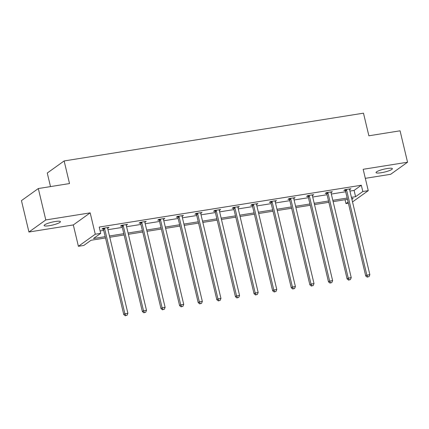 <?xml version="1.0" encoding="UTF-8"?>
<svg xmlns="http://www.w3.org/2000/svg" width="429" height="429" viewBox="0 0 429 429"><rect width="100%" height="100%" fill="white"/><g stroke="black" fill="none" stroke-linecap="round" stroke-linejoin="round"><path stroke-width="0.64" d="M55.196 221.514A8.398 1.475 -13.4 0 1 60.446 221.659A8.398 1.475 -13.4 0 1 49.362 225.692A8.398 1.475 -13.4 0 1 44.112 225.547A8.398 1.475 -13.4 0 1 55.196 221.514M387.119 168.543A8.398 1.475 -13.4 0 1 392.369 168.688A8.398 1.475 -13.4 0 1 381.284 172.721A8.398 1.475 -13.4 0 1 376.035 172.576A8.398 1.475 -13.4 0 1 387.119 168.543M365.32 178.335L390.685 174.292L407.55 162.216L363.165 169.294L368.254 190.653L352.52 201.92M38.315 188.54L45.796 219.943L28.931 232.019L21.45 200.616L38.315 188.54L69.514 183.558L64.13 160.95L363.481 113.176L368.87 135.789L400.069 130.807L407.55 162.216M348.396 203.207L345.962 203.593L348.117 202.048M345.039 199.721L345.962 203.593M105.507 237.95L91.055 240.256L83.832 245.426L78.405 246.294L95.27 234.218L100.697 233.349L93.474 238.524L105.196 236.652M28.931 232.019L73.316 224.935L78.405 246.294M50.499 186.594L47.265 173.026L64.13 160.95M126.287 224.587L126.432 225.198L127.574 224.383L121.605 225.332L120.469 226.147L121.804 225.933M163.513 218.645L163.658 219.257L164.8 218.441L158.832 219.391L157.695 220.206L159.03 219.997M200.74 212.704L200.885 213.315L202.021 212.5L196.058 213.449L194.916 214.269L196.251 214.055M237.966 206.762L238.111 207.373L239.248 206.558L233.285 207.513L232.143 208.328L233.478 208.113M275.187 200.82L275.332 201.432L276.474 200.616L270.511 201.571L269.369 202.386L270.704 202.172M312.414 194.884L312.559 195.495L313.701 194.675L307.732 195.629L306.596 196.444L307.931 196.23M349.64 188.942L349.785 189.554L350.927 188.739L344.959 189.688L343.822 190.503L345.152 190.294M100.123 230.941L103.7 230.373M107.969 229.692L122.313 227.402M126.582 226.721L140.927 224.431M145.195 223.75L159.54 221.461M163.808 220.779L178.153 218.49M182.422 217.809L196.766 215.519M201.035 214.838L215.379 212.548M219.648 211.867L233.993 209.577M238.256 208.896L252.601 206.606M256.869 205.925L271.214 203.636M275.482 202.955L289.827 200.67M294.096 199.989L308.44 197.699M312.709 197.018L327.054 194.728M331.322 194.047L345.667 191.758M349.935 191.077L354.102 190.412L361.331 185.237L99.201 227.07L100.697 233.349M331.027 191.913L331.172 192.524L332.314 191.704L326.346 192.659L325.209 193.474L326.544 193.259M293.801 197.855L293.945 198.461L295.088 197.646L289.119 198.6L287.982 199.415L289.318 199.201M256.574 203.791L256.724 204.402L257.861 203.587L251.898 204.542L250.756 205.357L252.091 205.142M219.353 209.733L219.498 210.344L220.635 209.529L214.672 210.478L213.529 211.299L214.865 211.084M182.127 215.674L182.271 216.286L183.414 215.471L177.445 216.42L176.308 217.235L177.638 217.026M144.9 221.616L145.045 222.227L146.187 221.412L140.219 222.361L139.082 223.177L140.417 222.967M107.674 227.558L107.818 228.169L108.961 227.349L102.998 228.303L101.855 229.118L103.191 228.904M361.331 185.237L362.827 191.516L368.254 190.653M73.316 224.935L90.181 212.859L45.796 219.943M90.181 212.859L95.27 234.218M351.431 197.356L355.598 196.691L362.827 191.516M109.465 235.971L123.809 233.682M128.078 233.001L142.423 230.711M146.691 230.03L161.036 227.74M165.304 227.059L179.649 224.769M183.918 224.088L198.262 221.798M202.531 221.117L216.876 218.833M221.144 218.152L235.489 215.862M239.752 215.181L254.102 212.891M258.365 212.21L272.71 209.92M276.978 209.239L291.323 206.95M295.592 206.269L309.936 203.979M314.205 203.298L328.55 201.008M332.818 200.327L347.163 198.037M351.903 199.34L353.185 198.423L351.737 198.654M347.474 199.335L333.124 201.625M328.861 202.306L314.516 204.59M310.247 205.271L295.903 207.561M291.634 208.242L277.29 210.532M273.021 211.213L258.676 213.503M254.408 214.184L240.063 216.473M235.794 217.154L221.45 219.444M217.181 220.125L202.837 222.415M198.568 223.096L184.223 225.386M179.955 226.067L165.61 228.357M161.347 229.038L147.002 231.328M142.734 232.009L128.389 234.298M124.12 234.979L109.776 237.264M354.102 190.412L355.598 196.691M346.605 190.106L345.468 190.921L365.728 275.965L366.865 275.15L346.605 190.106A1.314 1.185 54.4 0 0 346.407 189.65L346.294 189.473M367.809 276.882L369.004 276.694L367.809 276.882L366.865 275.15L369.852 274.673L349.587 189.629A1.314 1.185 54.4 0 1 349.565 189.146L349.592 188.948M345.468 190.921A1.314 1.185 54.4 0 0 345.27 190.465L344.819 189.79M365.728 275.965L367.353 277.209M369.004 276.694L369.852 274.673M327.992 193.071L326.855 193.892L347.115 278.936L348.257 278.121L327.992 193.071A1.314 1.185 54.4 0 0 327.794 192.621L327.681 192.444M349.195 279.853L350.391 279.665L349.195 279.853L348.257 278.121L351.238 277.643L330.979 192.6A1.314 1.185 54.4 0 1 330.952 192.117L330.979 191.919M326.855 193.892A1.314 1.185 54.4 0 0 326.657 193.436L326.206 192.755M347.115 278.936L348.739 280.18M350.391 279.665L351.238 277.643M309.379 196.042L308.242 196.863L328.501 281.907L329.644 281.092L309.379 196.042A1.314 1.185 54.4 0 0 309.186 195.586L309.068 195.415M330.582 282.824L331.778 282.636L330.582 282.824L329.644 281.092L332.625 280.614L312.366 195.57A1.314 1.185 54.4 0 1 312.339 195.088L312.366 194.889M308.242 196.863A1.314 1.185 54.4 0 0 308.043 196.407L307.598 195.726M328.501 281.907L330.126 283.151M331.778 282.636L332.625 280.614M290.771 199.013L289.629 199.828L309.888 284.877L311.03 284.062L290.771 199.013A1.314 1.185 54.4 0 0 290.572 198.557L290.454 198.386M311.969 285.794L313.165 285.607L311.969 285.794L311.03 284.062L314.012 283.585L293.752 198.541A1.314 1.185 54.4 0 1 293.726 198.053L293.752 197.86M289.629 199.828A1.314 1.185 54.4 0 0 289.43 199.378L288.985 198.697M309.888 284.877L311.513 286.122M313.165 285.607L314.012 283.585M272.158 201.984L271.015 202.799L291.275 287.848L292.417 287.028L272.158 201.984A1.314 1.185 54.4 0 0 271.959 201.528L271.841 201.357M293.361 288.765L294.551 288.578L293.361 288.765L292.417 287.028L295.399 286.556L275.139 201.507A1.314 1.185 54.4 0 1 275.112 201.024L275.139 200.831M271.015 202.799A1.314 1.185 54.4 0 0 270.817 202.343L270.372 201.668M291.275 287.848L292.905 289.092M294.551 288.578L295.399 286.556M253.544 204.955L252.402 205.77L272.662 290.819L273.804 289.999L253.544 204.955A1.314 1.185 54.4 0 0 253.346 204.499L253.233 204.327M274.748 291.736L275.938 291.543L274.748 291.736L273.804 289.999L276.785 289.527L256.526 204.477A1.314 1.185 54.4 0 1 256.499 203.995L256.526 203.802M252.402 205.77A1.314 1.185 54.4 0 0 252.204 205.314L251.759 204.638M272.662 290.819L274.292 292.063M275.938 291.543L276.785 289.527M234.931 207.926L233.789 208.741L254.054 293.785L255.191 292.969L234.931 207.926A1.314 1.185 54.4 0 0 234.733 207.47L234.62 207.298M256.134 294.707L257.325 294.514L256.134 294.707L255.191 292.969L258.172 292.498L237.913 207.448A1.314 1.185 54.4 0 1 237.886 206.966L237.913 206.773M233.789 208.741A1.314 1.185 54.4 0 0 233.591 208.285L233.145 207.609M254.054 293.785L255.679 295.034M257.325 294.514L258.172 292.498M216.318 210.896L215.176 211.712L235.441 296.755L236.577 295.94L216.318 210.896A1.314 1.185 54.4 0 0 216.119 210.441L216.007 210.269M237.521 297.678L238.712 297.485L237.521 297.678L236.577 295.94L239.559 295.463L219.299 210.419A1.314 1.185 54.4 0 1 219.273 209.937L219.299 209.743M215.176 211.712A1.314 1.185 54.4 0 0 214.983 211.256L214.532 210.58M235.441 296.755L237.065 298.005M238.712 297.485L239.559 295.463M197.705 213.867L196.568 214.682L216.827 299.726L217.964 298.911L197.705 213.867A1.314 1.185 54.4 0 0 197.506 213.411L197.394 213.24M218.908 300.649L220.098 300.456L218.908 300.649L217.964 298.911L220.951 298.434L200.686 213.39A1.314 1.185 54.4 0 1 200.665 212.907L200.692 212.714M196.568 214.682A1.314 1.185 54.4 0 0 196.369 214.227L195.919 213.551M216.827 299.726L218.452 300.976M220.098 300.456L220.951 298.434M179.091 216.838L177.955 217.653L198.214 302.697L199.351 301.882L179.091 216.838A1.314 1.185 54.4 0 0 178.893 216.382L178.78 216.211M200.295 303.619L201.491 303.426L200.295 303.619L199.351 301.882L202.338 301.405L182.073 216.361A1.314 1.185 54.4 0 1 182.052 215.878L182.078 215.68M177.955 217.653A1.314 1.185 54.4 0 0 177.756 217.197L177.306 216.522M198.214 302.697L199.839 303.941M201.491 303.426L202.338 301.405M160.478 219.809L159.341 220.624L179.601 305.668L180.743 304.853L160.478 219.809A1.314 1.185 54.4 0 0 160.28 219.353L160.167 219.176M181.681 306.585L182.877 306.397L181.681 306.585L180.743 304.853L183.725 304.375L163.465 219.332A1.314 1.185 54.4 0 1 163.438 218.849L163.465 218.651M159.341 220.624A1.314 1.185 54.4 0 0 159.143 220.168L158.692 219.492M179.601 305.668L181.226 306.912M182.877 306.397L183.725 304.375M141.865 222.78L140.728 223.595L160.988 308.639L162.13 307.824L141.865 222.78A1.314 1.185 54.4 0 0 141.672 222.324L141.554 222.147M163.068 309.556L164.264 309.368L163.068 309.556L162.13 307.824L165.111 307.346L144.852 222.302A1.314 1.185 54.4 0 1 144.825 221.82L144.852 221.621M140.728 223.595A1.314 1.185 54.4 0 0 140.53 223.139L140.085 222.463M160.988 308.639L162.612 309.883M164.264 309.368L165.111 307.346M123.257 225.745L122.115 226.566L142.374 311.61L143.517 310.794L123.257 225.745A1.314 1.185 54.4 0 0 123.059 225.295L122.941 225.118M144.455 312.526L145.651 312.339L144.455 312.526L143.517 310.794L146.498 310.317L126.239 225.273A1.314 1.185 54.4 0 1 126.212 224.791L126.239 224.592M122.115 226.566A1.314 1.185 54.4 0 0 121.916 226.11L121.471 225.429M142.374 311.61L143.999 312.854M145.651 312.339L146.498 310.317M104.644 228.716L103.502 229.536L123.761 314.58L124.903 313.765L104.644 228.716A1.314 1.185 54.4 0 0 104.445 228.26L104.327 228.089M125.847 315.497L127.038 315.31L125.847 315.497L124.903 313.765L127.885 313.288L107.625 228.244A1.314 1.185 54.4 0 1 107.599 227.761L107.625 227.563M103.502 229.536A1.314 1.185 54.4 0 0 103.303 229.081L102.858 228.4M123.761 314.58L125.391 315.824M127.038 315.31L127.885 313.288M346.407 189.65L345.27 190.465M327.794 192.621L326.657 193.436M309.186 195.586L308.043 196.407M290.572 198.557L289.43 199.378M271.959 201.528L270.817 202.343M253.346 204.499L252.204 205.314M234.733 207.47L233.591 208.285M216.119 210.441L214.983 211.256M197.506 213.411L196.369 214.227M178.893 216.382L177.756 217.197M160.28 219.353L159.143 220.168M141.672 222.324L140.53 223.139M123.059 225.295L121.916 226.11M104.445 228.26L103.303 229.081"/></g></svg>
